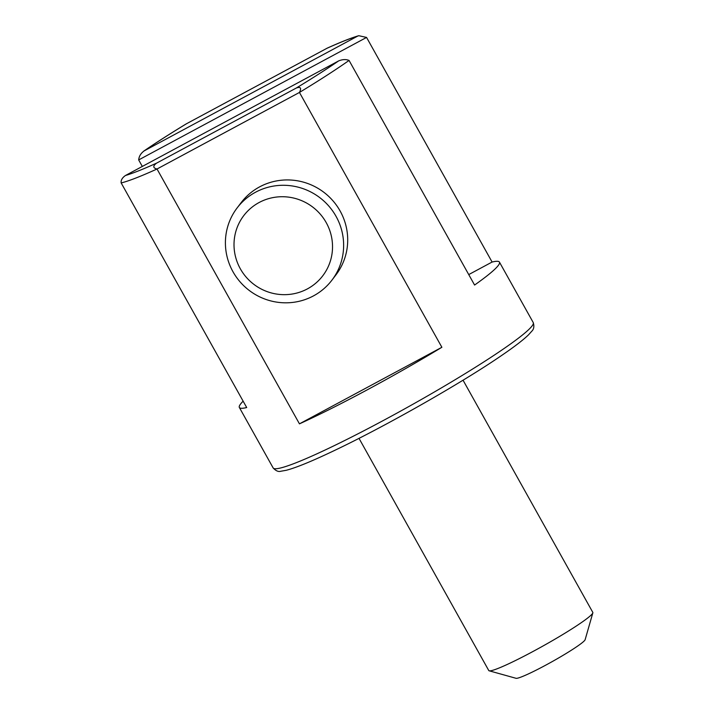 <?xml version="1.0" encoding="UTF-8"?>
<svg xmlns="http://www.w3.org/2000/svg" width="714" height="714" viewBox="0 0 714 714"><rect width="100%" height="100%" fill="white"/><g stroke="black" fill="none" stroke-linecap="round" stroke-linejoin="round"><path stroke-width="1.07" d="M299.452 423.848A148.976 12.602 -29.2 0 0 441.877 347.281L299.452 423.848L157.018 169.004C152.912 167.986 152.751 166.032 156.536 163.158A144.014 12.183 150.8 0 1 125.485 175.483L338.659 60.895C342.541 59.324 346.004 59.173 349.057 60.431L474.587 285.047A148.976 12.602 -29.2 0 0 499.443 262.109A148.976 12.602 -29.2 0 0 492.098 262.038L468.741 274.587M243.144 401.17A148.976 12.602 -29.2 0 0 239.351 407.471A148.976 12.602 -29.2 0 0 246.696 407.542L121.166 182.936C120.791 180.231 122.228 177.741 125.485 175.483M366.568 37.431L138.677 159.927C138.998 156.304 140.854 153.269 144.246 150.832L357.419 36.244L358.767 35.7L366.568 37.431L492.098 262.038M441.877 347.281L299.452 92.445L157.018 169.004A148.976 12.602 150.8 0 1 121.166 182.936M138.677 159.927L142.318 166.433M143.612 151.216L144.246 150.832A144.014 12.183 150.8 0 1 186.55 123.718L185.881 124.093C169.414 134.116 155.322 143.157 143.612 151.216M156.536 163.158L296.355 88C300.63 86.528 301.665 88.009 299.452 92.445A148.976 12.602 150.8 0 0 349.057 60.431M358.767 35.7C351.324 37.86 340.819 42.001 327.262 48.124L186.55 123.718M313.491 295.882A59.592 58.289 -142.7 0 0 331.948 280.129A59.592 58.289 -142.7 0 0 328.904 206.176A59.592 58.289 -142.7 0 0 255.558 192.218A59.592 58.289 -142.7 0 0 237.102 207.961A59.592 58.289 -142.7 0 0 240.136 281.923A59.592 58.289 -142.7 0 0 313.491 295.882M307.413 288.884A49.659 48.579 -142.7 0 0 308.394 204.106A49.659 48.579 -142.7 0 0 234.013 244.081A49.659 48.579 -142.7 0 0 307.413 288.884M237.102 207.961L241.162 202.624A59.592 58.289 37.3 0 1 259.619 186.872A59.592 58.289 37.3 0 1 332.974 200.83A59.592 58.289 37.3 0 1 336.008 274.792L331.948 280.129M463.047 380.205L592.807 612.389A59.592 5.043 150.8 0 1 592.834 612.871L585.141 639.673A39.725 3.356 150.8 0 1 584.802 640.271A39.725 3.356 150.8 0 1 550.235 662.699A39.725 3.356 150.8 0 1 516.035 678.3L489.17 670.803A59.592 5.043 150.8 0 1 488.769 670.535L359.008 438.342M592.834 612.871A59.592 5.043 150.8 0 1 592.325 613.763A59.592 5.043 150.8 0 1 540.471 647.411A59.592 5.043 150.8 0 1 489.17 670.803M499.443 262.109L533.242 322.576A148.976 12.602 150.8 0 1 532.028 326.003A148.976 12.602 150.8 0 1 396.859 413.165A148.976 12.602 150.8 0 1 273.15 467.938L239.351 407.471M338.659 60.895A144.014 12.183 150.8 0 1 296.355 88M326.369 48.561A144.014 12.183 150.8 0 1 357.419 36.244M273.15 467.938C275.863 470.892 278.433 471.999 280.852 471.24L286.216 470.294C296.114 467.724 312.027 461.199 333.938 450.739C385.149 426.481 462.547 382.481 502.254 355.036C514.615 346.585 523.38 339.837 528.556 334.795L531.68 331.323C533.876 329.27 534.393 326.352 533.242 322.576"/></g></svg>
